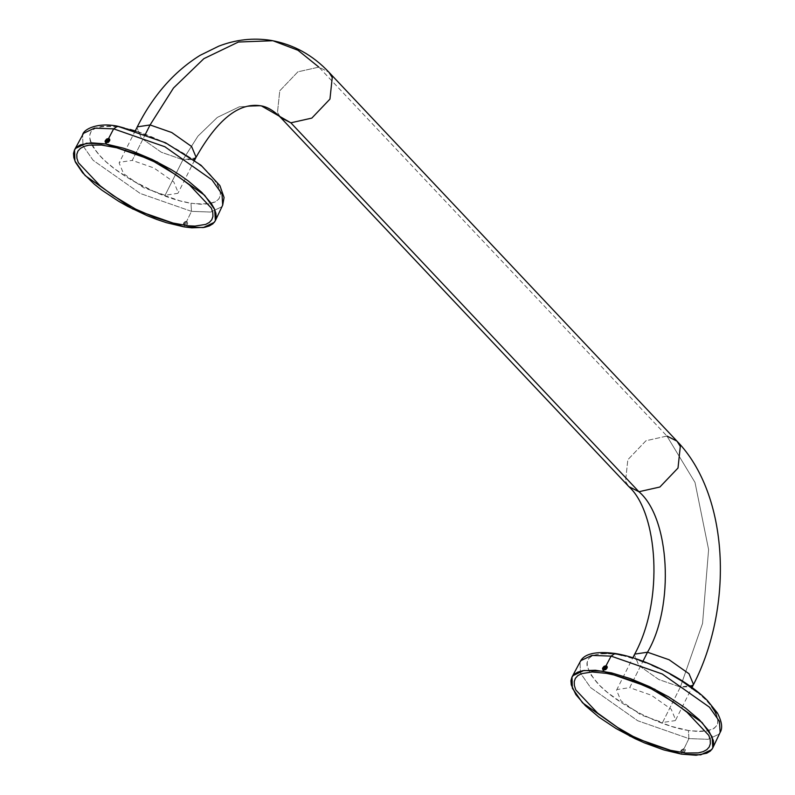 <?xml version="1.0" encoding="UTF-8"?>
<svg xmlns="http://www.w3.org/2000/svg" width="795" height="795" viewBox="0 0 795 795"><rect width="100%" height="100%" fill="white"/><g stroke="black" fill="none" stroke-linecap="round" stroke-linejoin="round"><path stroke-width="0.6" stroke-dasharray="3.98 2.98" d="M184.5 225.8L183.883 222.829L186.696 221.248L185.116 221.547L183.575 223.067L183.715 225.422L185.792 225.611L187.7 223.643L187.173 221.398L185.941 221.616L186.587 223.216L184.49 224.677L183.983 226.873L184.5 225.8C182.711 223.534 183.436 222.014 186.696 221.248C188.435 223.455 187.7 224.975 184.5 225.8M106.729 142.474L108.388 142.216L109.382 140.516M222.689 205.14L221.606 206.879L210.665 212.056L191.476 211.351L186.696 221.248L191.476 211.351L140.248 193.463L93.134 160.302L82.988 145.823L82.62 134.683L82.988 145.823L93.134 160.302L140.248 193.463L191.476 211.351L210.665 212.056L221.606 206.879L222.689 205.14M117.61 126.206L119.121 127.071C148.128 131.433 191.436 154.001 209.92 174.204C228.513 196.772 222.193 206.452 190.979 203.232L191.476 211.351L190.979 203.232C161.971 198.879 118.654 176.311 100.18 156.108C81.587 133.53 87.897 123.861 119.121 127.071L109.392 126.047L101.303 126.445L95.162 128.233L91.187 131.354L89.517 135.697L90.213 141.113L93.254 147.383L98.53 154.31L105.854 161.623L114.947 169.067L131.195 179.879L155.611 192.301L179.938 200.837L190.979 203.232L200.708 204.255L208.797 203.868L214.938 202.079L218.913 198.959L220.583 194.616L219.887 189.2L216.836 182.92L211.559 176.003L204.245 168.689L195.153 161.246L184.599 153.952L160.729 140.814L136.034 131.165M130.151 129.476L124.497 128.104M196.087 157.241L195.669 157.897L182.939 159.785L161.305 152.233L141.411 138.231L136.929 127.498L141.411 138.231L161.305 152.233L182.939 159.785L165.112 195.232L182.939 159.785L193.443 159.457M145.525 133.997L132.248 160.391L119.528 162.279L119.111 162.935L123.583 173.678L143.478 187.68L165.112 195.232L177.842 193.344L178.259 192.688L173.777 181.946L153.882 167.944L132.248 160.391L145.525 133.997M272.914 40.734L297.966 50.264L318.865 67.118L328.941 72.246L318.865 67.118L297.887 71.828L279.76 90.829L277.475 112.433L280.754 117.65M261.476 105.944L239.414 106.769L217.333 117.402L197.915 136.164L182.939 159.785L197.915 136.164L217.333 117.402L239.414 106.769L261.476 105.944M280.784 117.68L277.475 112.433L279.76 90.829L297.887 71.828L318.865 67.118L666.926 436.038L318.865 67.118M666.926 436.038L695.009 482.436L708.603 549.564L702.561 623.419L680.371 687.049L702.561 623.419L708.603 549.564L695.009 482.436L666.926 436.038L645.947 440.758L627.821 459.748L625.526 481.353L628.835 486.6L625.526 481.353L627.821 459.748L645.947 440.758L666.926 436.038L676.992 441.165M693.518 684.505L693.101 685.161L680.371 687.049L662.553 722.486L675.273 720.598L675.69 719.942L671.209 709.21L651.314 695.208L629.69 687.655L642.966 661.261L629.69 687.655L616.96 689.543L616.542 690.199L621.024 700.932L640.919 714.934L662.553 722.486L680.371 687.049L658.747 679.496L638.852 665.495L634.37 654.752L638.852 665.495L658.747 679.496L680.371 687.049L690.875 686.721M681.931 753.064L680.778 752.1L681.017 750.331L682.557 748.811L684.127 748.502L681.315 750.092L681.931 753.064L681.921 751.931L684.028 750.47L683.372 748.87L684.604 748.661L685.33 749.904L684.873 751.424L681.931 753.064C685.141 752.239 685.876 750.719 684.127 748.502L688.907 738.605L708.097 739.31L719.048 734.133L720.131 732.394L719.048 734.133L708.097 739.31L688.907 738.605L684.127 748.502C680.878 749.278 680.142 750.798 681.931 753.064L681.414 754.127L681.931 753.064M681.166 751.285L683.76 749.019M606.814 667.77L606.227 669.132L604.896 669.827M606.823 653.311L616.562 654.335C585.339 651.115 579.018 660.794 597.611 683.372C616.095 703.575 659.403 726.133 688.41 730.496L688.907 738.605L637.679 720.727L590.566 687.566L580.42 673.077L580.052 661.947L580.42 673.077L590.566 687.566L637.679 720.727L688.907 738.605L688.41 730.496C719.634 733.715 725.944 724.036 707.351 701.458C688.877 681.255 645.57 658.687 616.562 654.335L615.052 653.47M716.086 713.413L717.965 719.286L718.014 721.87L717.478 724.185L714.645 727.942L712.37 729.343L706.228 731.132L698.149 731.519L688.41 730.496L671.497 726.401L653.043 719.564L640.621 713.731L622.932 703.625L607.628 692.604L599.39 685.191L590.695 674.647L587.008 665.544L586.948 662.96L588.618 658.608L592.593 655.487L602.55 653.331M621.938 655.368L639.528 660.426M645.689 662.712L651.92 665.266M658.161 668.068L670.423 674.309M697.334 692.226L705.582 699.64L711.903 706.785M183.814 224.21L186.318 221.765M135.408 130.519L119.111 162.935M194.556 160.272L178.259 192.688M616.542 690.199L632.85 657.783M675.69 719.942L691.998 687.536"/><path stroke-width="1.19" d="M189.588 185.026L176.699 175.317L154.091 161.703L135.389 153.604L117.402 147.91L101.472 145.028L88.821 145.187L84.022 146.419L80.374 148.377L77.95 151.04L76.797 154.359L76.916 158.255L78.337 162.677L100.14 185.792L112.999 195.5L135.637 209.115L154.339 217.204L172.326 222.908L188.246 225.79L195.053 226.088L205.706 224.399L209.343 222.431L211.768 219.768L212.931 216.459L212.802 212.553L211.391 208.141L189.588 185.026M109.382 140.516L108.607 138.479L109.621 139.145L109.66 140.715L108.319 142.365L106.729 142.474M106.649 142.424L109.114 139.9M106.778 142.504L105.506 142.534L105.278 140.715L106.609 139.055L108.607 138.479L108.597 139.642L106.58 140.765L106.52 142.325M183.983 226.873L166.413 222.68L156.943 219.509L147.244 215.713L127.906 206.511L118.614 201.274L101.671 190.015L94.327 184.202L82.591 172.754L75.475 162.24L73.826 157.589L73.498 153.445L74.501 149.907L76.817 147.025L80.394 144.859L91.077 142.822L105.745 143.945L123.314 148.138L132.785 151.298L152.223 159.457L171.114 169.544L179.909 175.079L188.057 180.803L201.801 192.4L211.311 203.49L214.252 208.568L215.902 213.229L216.23 217.363L215.226 220.911L212.911 223.783L209.323 225.949L204.544 227.36L191.754 227.827L183.983 226.873L203.272 227.579L214.272 222.371L215.365 220.622L214.68 209.522L204.603 195.252L157.241 161.922L105.745 143.945L106.291 142.901C110.028 141.321 110.793 139.84 108.607 138.479L113.645 128.86L164.873 146.747L211.987 179.899L222.014 194.099L222.689 205.14L222.014 194.099L211.987 179.899L164.873 146.747L113.645 128.86L108.607 138.479C104.92 140.119 104.145 141.589 106.291 142.901L105.745 143.945L86.456 143.239L75.455 148.436L74.551 149.808L74.919 160.997L85.125 175.556L132.487 208.886L183.983 226.873M215.365 220.622L222.689 205.14L224.071 197.518L219.897 185.613L201.036 165.271L165.648 142.812L117.551 126.196C98.272 122.201 84.012 128.82 82.62 134.683L83.515 133.331L94.456 128.154L113.645 128.86L117.61 126.206L113.645 128.86L94.456 128.154L83.515 133.331L74.551 149.808M124.497 128.104L117.61 126.206M136.034 131.165L130.151 129.476M690.875 686.721L693.518 684.505C733.785 606.237 729.184 494.977 676.992 441.165L680.301 446.422L678.006 468.026L659.88 487.017L638.912 491.727L290.851 122.808L280.784 117.68L290.851 122.808L261.476 105.944L290.851 122.808L638.912 491.727L659.88 487.017L678.006 468.026L680.301 446.422L676.992 441.165L328.931 72.236L332.25 77.493L329.955 99.097L311.829 118.097L290.851 122.808L311.829 118.097L329.955 99.097L332.25 77.493L328.941 72.246C312.733 55.014 293.434 44.401 271.055 40.406C253.337 37.613 235.896 39.541 218.744 46.17L200.032 55.372C173.916 71.659 152.879 95.708 136.929 127.498L137.346 126.842L150.076 124.954L145.525 133.997L150.076 124.954L171.71 132.507L191.605 146.509L196.087 157.241L191.605 146.509L171.71 132.507L150.076 124.954L173.499 87.997L203.878 58.651L238.411 42.026L272.914 40.734L238.411 42.026L203.878 58.651L173.499 87.997L150.076 124.954L137.346 126.842L135.408 130.519M193.443 159.457L196.087 157.241L194.556 160.272M318.865 67.118L297.966 50.264L272.914 40.734M638.912 491.727L628.835 486.6L638.912 491.727C669.956 517.873 674.687 606.128 647.508 652.218C674.687 606.128 669.956 517.873 638.912 491.727M280.754 117.65L280.784 117.68C273.639 110.495 266.802 106.51 260.293 105.735C238.709 102.545 217.313 119.717 196.087 157.241M693.518 684.505L689.036 673.772L669.142 659.77L647.508 652.218L634.788 654.106L634.37 654.752L634.788 654.106L647.508 652.218L642.966 661.261L647.508 652.218L669.142 659.77L689.036 673.772L693.518 684.505L691.998 687.536M676.992 441.165L666.926 436.038M597.582 713.045L617.645 727.475L633.068 736.379L651.771 744.468L669.768 750.172L685.688 753.044L698.348 752.885L703.138 751.653L706.785 749.695L709.21 747.032L710.362 743.713L710.243 739.817L708.832 735.405L687.019 712.28L674.16 702.571L651.522 688.957L632.82 680.868L614.833 675.164L606.535 673.355L592.106 671.984L581.463 673.673L577.816 675.641L575.391 678.304L574.229 681.613L574.358 685.519L575.769 689.931L597.582 713.045M604.896 669.827L603.942 669.887L605.75 669.619L607.102 667.969L607.052 666.399L606.048 665.733L606.814 667.77M606.555 667.154L604.081 669.688M604.468 669.827L603.832 668.386L606.029 666.896L606.048 665.733L604.041 666.309L602.709 667.979L602.948 669.788L604.21 669.768M681.414 754.127L696.082 755.25L706.765 753.213L710.342 751.046L712.658 748.165L713.662 744.627L713.344 740.483L708.752 730.744L699.232 719.664L685.489 708.067L668.545 696.798L649.654 686.721L630.216 678.562L611.683 672.928L595.405 670.245L582.616 670.712L577.836 672.123L574.248 674.289L571.933 677.171L570.929 680.709L571.257 684.843L575.848 694.591L585.368 705.672L599.102 717.269L616.045 728.528L634.937 738.615L644.675 742.977L663.845 749.933L681.414 754.127L629.918 736.15L582.556 702.82L572.36 688.251L571.993 677.062L572.887 675.7L583.888 670.493L603.176 671.209L654.683 689.186L702.045 722.516L712.121 736.786L712.797 747.886L711.714 749.635L700.713 754.833L681.414 754.127M571.993 677.062L580.052 661.947C583.818 653.818 595.465 650.986 614.992 653.46C645.103 658.151 687.705 680.182 707.49 700.653L717.398 712.986C721.9 721.681 722.814 728.15 720.131 732.394L719.445 721.353L709.428 707.162L662.315 674.001L611.087 656.114L606.048 665.733C608.235 667.104 607.459 668.575 603.723 670.165L603.176 671.209L603.723 670.165C601.586 668.853 602.362 667.373 606.048 665.733L611.087 656.114L591.887 655.418L580.946 660.585L580.052 661.947L580.946 660.585L591.887 655.418L611.087 656.114L662.315 674.001L709.428 707.162L719.445 721.353L720.131 732.394L712.797 747.886M615.052 653.47L611.087 656.114L615.052 653.47L621.938 655.368M602.55 653.331L606.823 653.311M639.528 660.426L645.689 662.712M651.92 665.266L658.161 668.068M670.423 674.309L682.04 681.206L697.334 692.226M711.903 706.785L716.086 713.413M632.85 657.783L634.37 654.752C664.719 599.768 657.415 512.149 628.835 486.6L280.784 117.68"/></g></svg>
